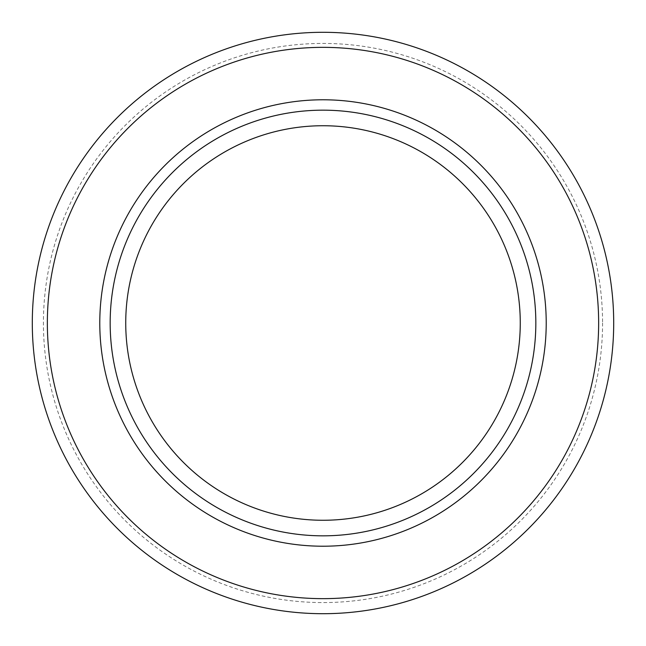 <?xml version="1.0" encoding="UTF-8"?>
<svg xmlns="http://www.w3.org/2000/svg" width="646" height="646" viewBox="0 0 646 646"><rect width="100%" height="100%" fill="white"/><g stroke="black" fill="none" stroke-linecap="round" stroke-linejoin="round"><path stroke-width="0.48" stroke-dasharray="3.23 2.42" d="M598.648 323A275.648 275.648 0 0 1 323 598.648A275.648 275.648 0 0 1 47.352 323A275.648 275.648 0 0 1 323 47.352A275.648 275.648 0 0 1 598.648 323M110.167 323A212.833 212.833 0 0 1 323 110.167A212.833 212.833 0 0 1 535.833 323A212.833 212.833 0 0 1 323 535.833A212.833 212.833 0 0 1 110.167 323A212.833 212.833 0 0 0 323 535.833A212.833 212.833 0 0 0 535.833 323M125.736 323A197.264 197.264 0 0 1 323 125.736A197.264 197.264 0 0 1 520.264 323A197.264 197.264 0 0 1 323 520.264A197.264 197.264 0 0 1 125.736 323M602.573 323A279.573 279.573 0 0 1 323 602.573A279.573 279.573 0 0 1 43.427 323A279.573 279.573 0 0 1 323 43.427A279.573 279.573 0 0 1 602.573 323"/><path stroke-width="0.97" d="M598.648 323A275.648 275.648 0 0 1 323 598.648A275.648 275.648 0 0 1 47.352 323A275.648 275.648 0 0 1 323 47.352A275.648 275.648 0 0 1 598.648 323M535.833 323A212.833 212.833 0 0 1 323 535.833A212.833 212.833 0 0 1 110.167 323A212.833 212.833 0 0 1 323 110.167A212.833 212.833 0 0 1 535.833 323M125.736 323A197.264 197.264 0 0 1 323 125.736A197.264 197.264 0 0 1 520.264 323A197.264 197.264 0 0 1 323 520.264A197.264 197.264 0 0 1 125.736 323M613.7 323A290.7 290.7 0 0 1 323 613.7A290.7 290.7 0 0 1 32.3 323A290.7 290.7 0 0 1 323 32.3A290.7 290.7 0 0 1 613.7 323M99.783 323A223.217 223.217 0 0 1 323 99.783A223.217 223.217 0 0 1 546.217 323A223.217 223.217 0 0 1 323 546.217A223.217 223.217 0 0 1 99.783 323"/></g></svg>
